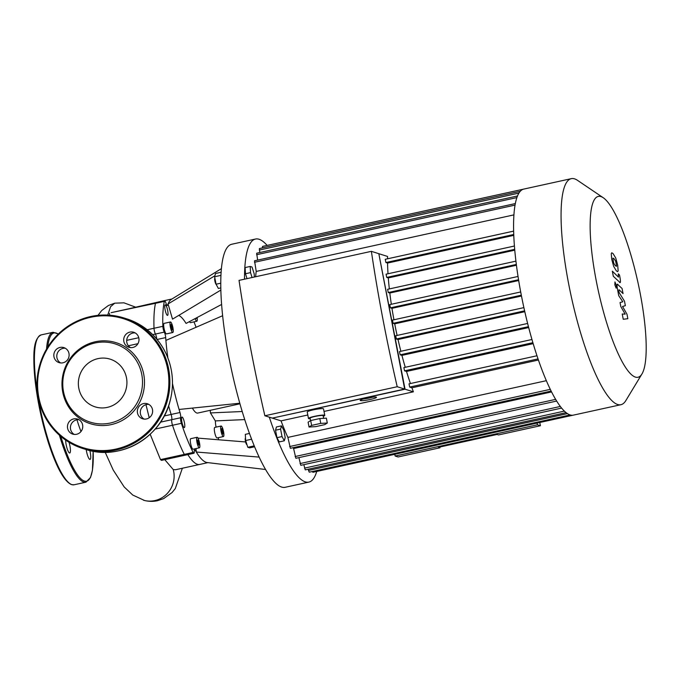 <?xml version="1.0" encoding="UTF-8"?>
<svg xmlns="http://www.w3.org/2000/svg" width="680" height="680" viewBox="0 0 680 680"><rect width="100%" height="100%" fill="white"/><g stroke="black" fill="none" stroke-linecap="round" stroke-linejoin="round"><path stroke-width="1.02" d="M439.858 447.015L440.002 447.771L438.515 447.304L497.021 434.469L498.508 434.936L540.413 425.74L537.438 424.804L395.131 456.034L394.8 454.308M440.002 447.771L398.106 456.969L395.131 456.034M539.792 422.493L540.413 425.74M537.106 423.079L537.438 424.804M196.427 317.892L196.46 318.512L195.755 318.257M223.125 432.879L222.802 434.095L221.935 432.505L221.731 428.493L223.125 432.879L222.25 433.075M222.589 430.083L221.519 430.312M199.036 445.094L198.356 444.873L197.548 442.34L197.429 440.028L198.109 440.24L198.917 442.773L199.036 445.094M198.917 442.773L197.761 443.029M198.109 440.24L197.446 440.385M171.292 328.457L171.088 324.445L172.482 328.831L172.15 330.046L171.292 328.457M172.482 328.831L171.598 329.026M171.946 326.034L170.875 326.273M239.938 403.801L197.727 413.066A33.175 7.259 -102.4 0 1 192.372 408.094M242.19 411.519L210.434 412.93L215.331 420.903L244.706 419.594M210.434 412.93A67.192 14.696 77.6 0 0 210.214 410.329M265.514 469.489L207.162 462.553A83.776 18.326 -102.4 0 1 196.282 452.021L259.089 457.087M197.956 438.115L245.599 441.958M194.284 450.568L195.287 450.347A83.776 18.326 -102.4 0 0 196.282 452.021L196.01 448.562M195.287 450.347A4.148 0.909 77.6 0 0 194.633 449.743A4.148 0.909 77.6 0 0 194.276 451.503A4.148 0.909 -102.4 0 1 193.928 453.262A4.148 0.909 -102.4 0 1 193.145 452.446A92.072 20.145 -102.4 0 1 181.373 423.317A4.148 0.909 -102.4 0 1 180.625 417.741A4.148 0.909 77.6 0 0 179.987 412.505A83.776 18.326 -102.4 0 1 179.069 409.453A83.776 18.326 -102.4 0 1 172.482 383.512M167.875 357.935A83.776 18.326 -102.4 0 1 165.903 340.416L222.641 315.716M179.069 409.453L239.776 403.231M193.97 321.87A92.072 20.145 -102.4 0 1 196.078 327.275M221.621 304.436L186.073 323.425A67.192 14.696 77.6 0 0 178.746 315.392M220.881 290.054L172.516 319.149L168.045 303.96A83.776 18.326 -102.4 0 1 171.36 299.361L221.442 268.625M165.903 340.416A83.776 18.326 -102.4 0 1 165.699 337.586A4.148 0.909 77.6 0 0 164.288 332.112A4.148 0.909 -102.4 0 1 162.869 326.315A92.072 20.145 -102.4 0 1 164.331 301.368A4.148 0.909 -102.4 0 1 164.628 300.892A4.148 0.909 -102.4 0 1 165.988 303.186A4.148 0.909 77.6 0 0 167.348 305.49A4.148 0.909 77.6 0 0 167.594 305.175A83.776 18.326 -102.4 0 1 168.045 303.96L214.897 275.774M218.441 437.648A92.072 20.145 -102.4 0 1 218.475 439.773M215.331 420.903A83.776 18.326 -102.4 0 1 215.543 423.725A4.148 0.909 77.6 0 0 216.155 427.116M182.163 417.078A5.389 1.181 -102.4 0 1 184.391 422.416A5.389 1.181 -102.4 0 1 184.322 427.601A5.389 1.181 -102.4 0 1 182.019 422.586A5.389 1.181 -102.4 0 1 182.01 417.07A5.389 1.181 -102.4 0 1 182.163 417.078M197.123 317.517A5.389 1.181 -102.4 0 1 196.809 321.249L190.485 322.635A5.389 1.181 -102.4 0 1 190.332 322.626A5.389 1.181 -102.4 0 1 189.49 321.598M223.423 436.56L217.099 437.945A5.389 1.181 -102.4 0 1 214.65 432.276A5.389 1.181 -102.4 0 1 214.786 427.414L221.111 426.028A5.389 1.181 -102.4 0 1 223.414 431.043A5.389 1.181 -102.4 0 1 223.423 436.56A5.389 1.181 -102.4 0 1 220.975 430.89A5.389 1.181 -102.4 0 1 221.111 426.028M199.385 447.822L193.06 449.216A5.389 1.181 -102.4 0 1 190.757 444.202A5.389 1.181 -102.4 0 1 190.748 438.677L197.072 437.291A5.389 1.181 -102.4 0 1 197.225 437.3A5.389 1.181 -102.4 0 1 199.452 442.637A5.389 1.181 -102.4 0 1 199.385 447.822A5.389 1.181 -102.4 0 1 197.081 442.808A5.389 1.181 -102.4 0 1 197.072 437.291M167.671 310.53A5.389 1.181 -102.4 0 1 167.535 315.392A5.389 1.181 -102.4 0 1 165.231 310.377A5.389 1.181 -102.4 0 1 165.223 304.861A5.389 1.181 -102.4 0 1 167.671 310.53M172.771 332.512L166.447 333.897A5.389 1.181 -102.4 0 1 164.144 328.89A5.389 1.181 -102.4 0 1 164.135 323.365L170.459 321.98A5.389 1.181 -102.4 0 1 172.907 327.649A5.389 1.181 -102.4 0 1 172.771 332.512A5.389 1.181 -102.4 0 1 170.468 327.497A5.389 1.181 -102.4 0 1 170.459 321.98M220.473 272.425L221.17 272M245.514 437.996L245.361 438.26A3.315 0.722 77.6 0 0 245.497 441.533A3.315 0.722 77.6 0 0 246.746 444.575A3.315 0.722 77.6 0 0 246.823 444.618M249.424 433.449L245.327 434.341L245.642 440.521L247.792 447.287L249.62 447.865L254.566 446.777M251.566 439.229L245.642 440.521M254.192 445.876L247.792 447.287M284.317 440.802L279.259 441.915L276.964 437.673L275.536 430.202L276.411 426.972L281.469 425.858L283.764 430.091L285.192 437.563L284.317 440.802L282.022 436.568L280.594 429.097L281.469 425.858M275.536 430.202L280.594 429.097M276.964 437.673L282.022 436.568M214.88 278.026L214.812 278.137A3.315 0.722 77.6 0 0 214.871 281.01A3.315 0.722 77.6 0 0 216.18 284.435M221.144 272.272L215.5 273.513L214.633 276.743L216.061 284.214L218.356 288.456L220.83 287.912M220.975 275.357L214.633 276.743M220.796 283.177L216.061 284.214M247.01 278.63L245.463 273.743L245.14 267.563L250.198 266.45L252.025 267.027L254.175 273.785L254.346 277.024M252.076 277.517L250.52 272.629L250.198 266.45M245.463 273.743L250.52 272.629M244.511 279.183A124.423 27.217 -102.4 0 1 255.501 239.037L231.778 244.239A124.423 27.217 77.6 0 0 228.744 356.397A124.423 27.217 77.6 0 0 285.115 487.305L308.839 482.103A124.423 27.217 -102.4 0 1 269.322 417.171M255.501 239.037A124.423 27.217 -102.4 0 1 259.029 239.258A124.423 27.217 -102.4 0 1 267.147 245.412M316.744 471.435A124.423 27.217 -102.4 0 1 308.839 482.103M196.809 321.249A5.389 1.181 -102.4 0 1 196.656 321.24A5.389 1.181 -102.4 0 1 195.143 318.58M164.781 459.663L173.247 469.565L175.525 469.744L199.716 464.431A83.776 18.326 -102.4 0 1 187.833 454.606A83.776 18.326 -102.4 0 0 199.716 464.431L207.893 462.638M193.145 452.446L184.297 454.393A4.148 0.909 77.6 0 0 185.07 455.209A4.148 0.909 -102.4 0 1 184.297 454.393A92.072 20.145 -102.4 0 1 172.516 425.263A92.072 20.145 77.6 0 0 184.297 454.393L160.497 459.612L161.5 460.377L193.928 453.262M160.471 422.161L171.768 419.679A4.148 0.909 77.6 0 0 172.516 425.263A4.148 0.909 -102.4 0 1 171.768 419.679A4.148 0.909 77.6 0 0 171.131 414.451A4.148 0.909 -102.4 0 1 171.768 419.679L180.625 417.741M179.987 412.505L171.131 414.451A83.776 18.326 -102.4 0 1 168.623 405.798A83.776 18.326 -102.4 0 0 171.131 414.451L164.194 415.973M152.719 334.645L155.431 334.05A4.148 0.909 -102.4 0 1 156.808 339.099A4.148 0.909 77.6 0 0 155.431 334.05A4.148 0.909 -102.4 0 1 154.011 328.262A4.148 0.909 77.6 0 0 155.431 334.05L164.288 332.112M164.628 300.892L111.095 312.673L155.474 303.314A92.072 20.145 77.6 0 0 154.011 328.262A92.072 20.145 -102.4 0 1 155.474 303.314A4.148 0.909 -102.4 0 1 155.771 302.829A4.148 0.909 77.6 0 0 155.474 303.314L164.331 301.368M131.095 308.244L163.804 300.773A83.776 18.326 -102.4 0 0 162.375 301.385A83.776 18.326 -102.4 0 1 163.804 300.773L171.981 298.979M78.803 388.238A25.007 24.216 -72.5 0 0 95.106 406.852A25.007 24.216 -72.5 0 0 125.732 390.295A25.007 24.216 -72.5 0 0 110.169 359.159A25.007 24.216 -72.5 0 0 78.803 388.238M62.73 392.079A42.5 41.14 107.5 0 1 116.637 342.865A42.5 41.14 107.5 0 1 130.331 414.63A42.5 41.14 107.5 0 1 62.73 392.079M82.62 424.957A7.879 7.633 -72.5 0 0 77.486 419.084A7.879 7.633 -72.5 0 0 67.6 428.247A7.879 7.633 -72.5 0 0 72.743 434.12A7.879 7.633 -72.5 0 0 82.62 424.957M68.986 353.473A7.879 7.633 -72.5 0 0 63.843 347.607A7.879 7.633 -72.5 0 0 53.967 356.771A7.879 7.633 -72.5 0 0 59.1 362.635A7.879 7.633 -72.5 0 0 68.986 353.473M138.864 338.138A7.879 7.633 -72.5 0 0 133.722 332.274A7.879 7.633 -72.5 0 0 123.845 341.436A7.879 7.633 -72.5 0 0 128.979 347.301A7.879 7.633 -72.5 0 0 138.864 338.138M152.499 409.624A7.879 7.633 -72.5 0 0 147.364 403.75A7.879 7.633 -72.5 0 0 137.479 412.913A7.879 7.633 -72.5 0 0 142.621 418.786A7.879 7.633 -72.5 0 0 152.499 409.624M63.503 391.595A41.063 39.755 107.5 0 1 115.592 344.046A41.063 39.755 107.5 0 1 128.817 413.38A41.063 39.755 107.5 0 1 63.503 391.595M144.151 419.092A7.879 7.633 107.5 0 1 148.801 404.379M130.518 347.607A7.879 7.633 107.5 0 1 135.158 332.902M60.639 362.942A7.879 7.633 107.5 0 1 65.28 348.228M74.273 434.426A7.879 7.633 107.5 0 1 78.922 419.713M86.207 449.573A7.879 1.725 77.6 0 0 89.82 459.408A7.879 1.725 77.6 0 0 90.041 459.425A7.879 1.725 77.6 0 0 89.853 450.56M65.662 440.113A7.879 1.725 77.6 0 0 66.164 444.72A7.879 1.725 77.6 0 0 69.734 453.016A7.879 1.725 77.6 0 0 69.037 442.289M617.942 284.521C616.964 283.5 616.794 284.971 617.44 288.923L618.732 295.698L622.812 301.784L620.041 302.549L620.806 306.544L625.167 314.143L622.226 314.007L623.237 319.277L627.836 318.699L626.986 314.236L622.548 306.468L625.354 305.677L624.495 301.214L619.14 292.613L618.834 291.023L619.012 289.714L623.042 293.573L622.072 288.464L617.432 284.282M612.85 258.493L613.76 263.245L615.375 265.769L616.556 265.948L615.655 261.197L614.023 258.655L612.85 258.493L613.088 258.06M616.318 266.373L616.556 265.948M613.674 266.399L616.352 270.87L617.669 271.668L618.154 270.725L617.661 265.081L615.74 258.034L613.045 253.555L611.745 252.773L611.252 253.716L611.754 259.394L613.674 266.399M619.548 282.302C620.525 283.339 620.696 281.877 620.058 277.916L619.505 275.009L618.281 273.836L618.477 277.108L612.332 271.184L613.309 276.293L620.058 282.54M615 281.971L614.831 284.826L616.182 288.167L616.352 285.311L614.915 281.962M363.443 398.939A8.296 1.011 169.2 0 0 372.887 397.137M366.341 398.225A8.296 1.011 -10.8 0 1 376.465 397.29A8.296 1.011 -10.8 0 1 368.509 399.84A8.296 1.011 -10.8 0 1 360.171 400.401A8.296 1.011 -10.8 0 1 366.341 398.225M309.034 427.023L308.108 422.17L310.692 420.546L319.821 418.54L326.366 418.166L327.293 423.019L324.708 424.643L315.579 426.649L309.034 427.023L311.618 425.399L320.748 423.394L327.293 423.019M319.821 418.54L320.748 423.394M310.692 420.546L311.618 425.399M310.565 420.623L310.097 418.175A6.638 0.807 -10.8 0 1 315.036 416.432A6.638 0.807 -10.8 0 1 323.136 415.692L323.637 418.319M310.216 418.769A8.296 1.011 -10.8 0 1 308.474 418.489A8.296 1.011 -10.8 0 1 314.636 416.304A8.296 1.011 -10.8 0 1 324.768 415.378A8.296 1.011 -10.8 0 1 323.247 416.287M308.474 418.489L307.232 412.021A8.296 1.011 -10.8 0 1 313.403 409.836A8.296 1.011 -10.8 0 1 323.527 408.909L324.768 415.378M404.659 389.07L378.828 253.691L371.382 251.337A390.524 85.433 77.6 0 0 397.214 386.725L264.868 415.76L272.315 418.115L404.659 389.07L397.214 386.725M378.87 253.895L405.05 389.198L272.672 418.03M515.329 203.566L254.524 260.788L256.224 271.43A107.423 23.502 77.6 0 0 255.637 276.734M517.497 195.968L256.657 253.206L257.644 260.108M520.226 191.335L259.361 248.574L259.786 252.518M603.262 197.752A92.573 20.255 -102.4 0 1 637.95 282.498A92.573 20.255 -102.4 0 1 641.937 373.983A92.573 20.255 -102.4 0 1 635.384 377.094A92.573 20.255 -102.4 0 1 595.221 275.315A92.573 20.255 -102.4 0 1 603.262 197.752L577.481 180.319A115.71 25.313 77.6 0 0 571.31 178.653L523.795 189.082A115.71 25.313 77.6 0 0 523.421 189.176L262.531 246.424L262.48 247.885M312.375 471.495L312.876 472.285L573.019 415.2M567.435 413.618L308.516 470.433L309.273 472.175L570.137 414.936M308.516 470.433L308.286 469.208M566.091 412.641L305.252 469.88L303.832 464.652M561.612 408.094L300.798 465.324L298.911 457.614M556.665 401.055L295.868 458.286L293.59 448.537A107.423 23.502 77.6 0 1 293.114 447.695M551.14 391.068L290.377 448.29L287.887 437.401A107.423 23.502 77.6 0 1 281.044 420.869L272.705 418.234M379.227 253.819L387.558 256.445A107.423 23.502 77.6 0 0 387.532 258.8M409.003 383.843L536.987 355.759L409.003 383.843L409.675 387.082L411.91 387.787A107.423 23.502 77.6 0 0 413.389 391.825L324.012 411.442M307.802 414.995L281.044 420.869M413.389 391.825L405.05 389.198M264.868 415.76A390.524 85.433 -102.4 0 1 239.037 280.381L371.382 251.337M403.886 367.6L531.956 339.499L403.886 367.6L404.549 370.838L406.512 371.45A107.423 23.502 77.6 0 0 410.423 383.537M399.483 351.577L527.62 323.459L399.483 351.577L400.154 354.815L401.931 355.376A107.423 23.502 77.6 0 0 405.263 367.293M395.692 335.75L523.889 307.624L395.692 335.75L396.363 338.988L398.021 339.515A107.423 23.502 77.6 0 0 400.868 351.279M392.453 320.101L520.693 291.958L392.453 320.101L393.125 323.34L394.706 323.833A107.423 23.502 77.6 0 0 397.111 335.444M389.759 304.615L518.033 276.462L389.759 304.615L390.422 307.853L391.96 308.337A107.423 23.502 77.6 0 0 393.941 319.77M387.608 289.306L515.924 261.146L387.608 289.306L388.272 292.545L389.81 293.029A107.423 23.502 77.6 0 0 391.332 304.266M386.07 274.185L514.42 246.024L386.07 274.185L386.733 277.423L388.297 277.925A107.423 23.502 77.6 0 0 389.334 288.923M513.638 231.141L385.245 259.301L385.917 262.539L387.566 263.058A107.423 23.502 77.6 0 0 388.008 273.76M401.931 355.376L528.674 327.565M406.512 371.45L533.179 343.655M411.91 387.787L538.433 360.026M546.346 380.69L287.887 437.401M256.224 271.43L513.918 214.88M387.566 263.058L513.774 235.365M571.31 178.653A115.71 25.313 77.6 0 0 569.883 290.028A115.71 25.313 77.6 0 0 617.627 404.498A115.71 25.313 77.6 0 0 620.908 404.702A115.71 25.313 77.6 0 0 625.821 400.613L641.937 373.983M523.421 189.176A115.71 25.313 77.6 0 0 520.2 191.361A115.71 25.313 77.6 0 0 517.463 196.061A115.71 25.313 77.6 0 0 515.295 203.754A115.71 25.313 77.6 0 0 513.655 231.701A115.71 25.313 77.6 0 0 514.479 246.806A115.71 25.313 77.6 0 0 516.043 262.149A115.71 25.313 77.6 0 0 518.228 277.678A115.71 25.313 77.6 0 0 520.965 293.386A115.71 25.313 77.6 0 0 524.255 309.264A115.71 25.313 77.6 0 0 528.096 325.32A115.71 25.313 77.6 0 0 532.559 341.572A115.71 25.313 77.6 0 0 537.752 358.062A115.71 25.313 77.6 0 0 550.953 390.694A115.71 25.313 77.6 0 0 556.52 400.826A115.71 25.313 77.6 0 0 561.519 407.975A115.71 25.313 77.6 0 0 566.032 412.59A115.71 25.313 77.6 0 0 570.112 414.927A115.71 25.313 77.6 0 0 573.393 415.131L620.908 404.702M551.573 391.926L293.59 448.537M398.021 339.515L524.798 311.695M394.706 323.833L521.475 296.021M391.96 308.337L518.687 280.534M389.81 293.029L516.435 265.243M388.297 277.925L514.769 250.172M150.178 434.231L160.497 459.612M145.962 404.659L149.226 417.732M105.204 452.31L113.263 470.11L124.159 486.931L132.727 495.023L144.543 500.506A24.573 23.783 -72.5 0 0 154.844 500.573A24.573 23.783 -72.5 0 0 173.247 469.565M109.429 313.421L109.769 315.223M80.996 431.519A44.005 9.63 -102.4 0 1 76.984 419.789M155.168 429.072L181.373 423.317M167.594 305.175L166.991 305.311M157.114 339.473L165.699 337.586M162.869 326.315L147.212 329.749M38.802 397.332A67.6 65.45 -72.5 0 0 146.336 433.202A67.6 65.45 -72.5 0 0 124.559 319.048A67.6 65.45 -72.5 0 0 38.802 397.332M38.208 397.57A68.434 66.249 107.5 0 1 124.032 317.993A68.434 66.249 107.5 0 1 166.608 403.197A68.434 66.249 107.5 0 1 82.832 448.519A68.434 66.249 107.5 0 1 38.208 397.57M85.408 449.327A68.434 66.249 -72.5 0 0 169.184 404.013A68.434 66.249 -72.5 0 0 126.607 318.81L124.032 317.993C113.228 314.636 102.255 314.118 91.103 316.447C70.89 321.181 55.607 332.809 45.254 351.339C37.63 365.993 35.275 381.395 38.182 397.553C43.936 422.994 58.82 439.986 82.832 448.519L85.408 449.327C120.037 461.252 160.956 437.733 169.898 401.71C174.318 385.135 173.043 369.138 166.081 353.727C157.692 336.438 144.534 324.802 126.607 318.81M69.522 483.344A75.897 16.601 -102.4 0 1 40.63 413.567A75.897 16.601 -102.4 0 1 37.655 338.104M71.91 484.644A76.73 16.787 -102.4 0 1 40.248 408.74A76.73 16.787 -102.4 0 1 41.2 334.892C32.385 339.209 33.023 357.255 35.283 382.202C37.791 402.892 42.22 423.232 48.56 443.224C56.516 467.534 64.166 481.338 71.51 484.627L74.086 484.781A76.73 16.787 -102.4 0 1 71.91 484.644M60.817 436.424A75.897 16.601 -102.4 0 0 84.405 481.058A75.897 16.601 -102.4 0 0 93.143 451.248L92.454 470.22L90.534 477.479L85.944 482.179A76.73 16.787 -102.4 0 1 83.767 482.043A76.73 16.787 -102.4 0 1 59.398 435.208M46.538 349.044A76.73 16.787 -102.4 0 1 53.057 332.291L41.2 334.892M47.804 346.953A75.897 16.601 -102.4 0 1 58.2 334.101M528.445 326.663L400.154 354.815M532.882 342.677L404.549 370.838M538.05 358.912L409.675 387.082M513.74 234.489L385.917 262.539M518.925 193.103L259.318 250.07M516.885 197.591L256.615 254.702M515.04 205.113L254.481 262.284M514.692 249.348L386.733 277.423M516.332 264.444L388.272 292.545M518.551 279.735L390.422 307.853M521.313 295.205L393.125 323.34M524.603 310.845L396.363 338.988M550.29 389.351L289.629 446.548M555.637 399.373L295.12 456.535M560.337 406.462L300.041 463.573M564.366 411.111L304.495 468.129M182.368 468.239L175.287 488.588L172.04 492.55L163.659 498.601L157.556 500.701L154.844 500.573M107.721 315.087L110.576 306.723L114.775 303.17L123.947 302.829L135.269 307.028M138.771 337.714L126.693 340.357M128.375 345.78L137.93 343.68M85.944 482.179L74.086 484.781M53.057 332.291L58.361 333.948M385.245 259.301L513.638 231.124M97.996 315.358L101.685 310.548L108.392 305.499L114.775 303.17M157.556 500.701C153.008 501.704 148.351 501.551 143.573 500.25"/></g></svg>
